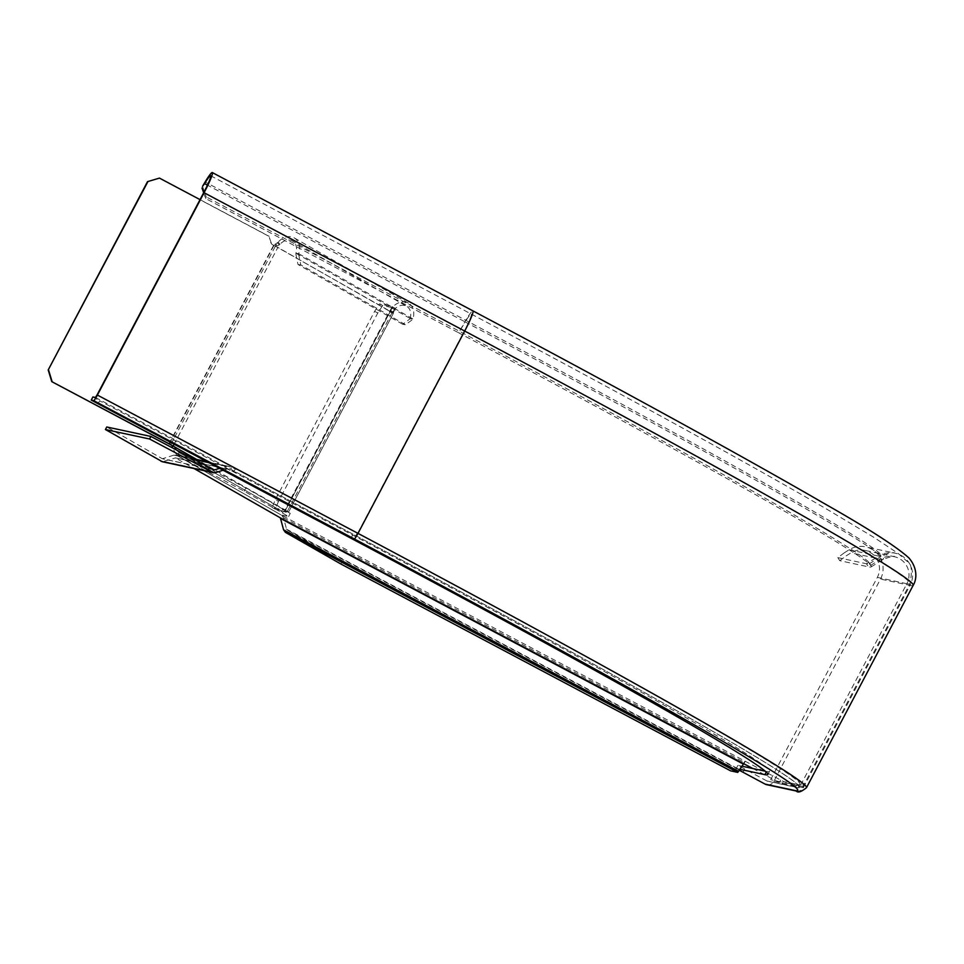 <?xml version="1.0" encoding="UTF-8"?>
<svg xmlns="http://www.w3.org/2000/svg" width="964" height="964" viewBox="0 0 964 964"><rect width="100%" height="100%" fill="white"/><g stroke="black" fill="none" stroke-linecap="round" stroke-linejoin="round"><path stroke-width="0.72" stroke-dasharray="4.82 3.62" d="M393.155 313.493L389.998 311.818L393.155 313.493L395.095 308.251L382.672 305.576L377.78 313.035L278.488 501.364L275.318 499.689L272.149 507.51L285.452 510.354L284.898 510.004L389.601 311.396A15.834 12.231 119.7 0 1 392.36 307.408A15.834 12.231 119.7 0 1 407.941 302.865A15.834 12.231 119.7 0 1 408.411 303.118A15.834 12.231 119.7 0 1 412.929 318.939L409.989 318.879L402.699 324.278L405.507 324.748L412.797 319.349M170.676 444.766L275.379 246.169L273.68 245.23L278.006 242.326L279.909 244.434A2.265 1.048 136.6 0 0 280.006 244.326A12.231 9.447 119.7 0 1 292.044 240.807A12.231 9.447 119.7 0 1 292.405 241A12.231 9.447 119.7 0 1 295.9 253.231L298.707 253.701A15.834 12.231 -60.3 0 0 294.189 237.879A15.834 12.231 -60.3 0 0 293.719 237.626A15.834 12.231 -60.3 0 0 278.138 242.169A7.616 1.277 133.2 0 1 278.006 242.326L275.379 246.169L393.457 313.143L288.634 512.029L275.318 509.185L278.488 501.364M377.78 313.035L374.622 311.348L275.318 499.689M382.672 305.576L379.503 303.901L374.622 311.348M389.998 311.818L391.938 306.564L379.503 303.901M395.095 308.251L391.938 306.564M393.457 311.854L393.312 313.433L392.095 312.637L394.228 309.552L392.36 307.408L390.794 310.059L393.457 311.854L394.228 309.552A12.231 9.447 -60.3 0 1 406.266 306.046A12.231 9.447 -60.3 0 1 406.627 306.239L292.405 241M390.312 311.432L390.794 310.059M288.634 512.029L284.898 510.004M275.318 509.185L272.149 507.51M270.727 242.35A4.314 4.29 102.1 0 0 273.68 245.23L274.041 245.314A4.314 4.29 -77.9 0 1 271.077 242.422L268.872 236.276L271.077 242.422M159.12 178.027L268.872 236.276M200.042 199.632L269.221 236.361M277.439 242.952L279.403 244.892L277.09 245.808L274.041 245.314L170.182 442.295M273.776 245.254L277.873 247.411L279.403 244.892M409.989 318.879L410.11 318.469A12.231 9.447 -60.3 0 0 406.627 306.239M176.063 449.802L178.943 452.49L245.844 488.001L290.26 513.366L283.356 511.486L281.03 514.921L288.585 516.547L244.169 491.182L177.159 455.611L172.267 447.79M172.255 445.681L283.308 509.1C280.488 512.005 279.729 513.945 281.03 514.921L177.46 455.767L179.135 452.586L282.705 511.739L285.802 510.342L196.813 459.515M177.159 455.611L281.03 514.921M245.844 488.001L244.169 491.182M290.26 513.366L288.585 516.547M402.699 324.278L297.997 264.473L295.767 253.64M298.575 254.11L300.804 264.943L405.507 324.748M297.997 264.473L300.804 264.943M203.657 192.764L205.669 198.536L458.683 332.821L465.733 320.289A22.305 2.181 118 0 1 472.914 310.866M202.524 186.329L206.2 196.873L205.669 198.536M95.412 397.469L356.017 535.779A564.856 15.641 27.8 0 1 690.646 718.59A564.856 15.641 27.8 0 1 796.312 787.251L766.79 780.924A2.88 2.868 102.1 0 0 770.658 779.719L877.336 577.388A18.714 18.617 102.1 0 0 851.007 552.83L846.151 555.891L844.259 552.842L837.837 557.626L839.74 560.674L868.395 566.82A525.633 14.556 -152.2 0 0 871.131 566.916A525.633 14.556 -152.2 0 0 871.095 565.844A525.633 14.556 -152.2 0 0 770.079 502.931A525.633 14.556 -152.2 0 0 458.683 332.821L465.214 321.952A532.827 14.749 27.8 0 1 883.313 559.253A532.827 14.749 27.8 0 1 880.53 559.156A18.714 18.617 -77.9 0 1 906.859 583.714A567.736 15.713 -152.2 0 0 910.004 583.63A567.736 15.713 -152.2 0 0 464.323 330.965A18.714 1.832 -62 0 0 471.227 314.047A18.714 1.832 -62 0 0 465.214 321.952L207.453 185.148M92.906 396.939L99.629 400.783L97.954 403.964M765.223 771.188L766.585 771.477A531.043 14.701 -152.2 0 0 769.513 771.393A531.043 14.701 -152.2 0 0 667.245 706.925A531.043 14.701 -152.2 0 0 352.655 535.068L99.629 400.783M766.79 780.924L737.918 765.332L742.003 766.199M744.654 769.176L742.967 772.357M844.259 552.842L849.115 549.781A22.305 22.196 -77.9 0 1 880.506 579.063L773.827 781.394A6.471 6.447 -77.9 0 1 766.766 784.708M839.74 560.674L846.151 555.891M837.837 557.626L866.491 563.771A522.512 14.472 -152.2 0 0 869.215 563.868A522.512 14.472 -152.2 0 0 869.179 562.795A522.512 14.472 -152.2 0 0 768.754 500.268A522.512 14.472 -152.2 0 0 459.213 331.158L206.2 196.873M739.966 769.308L736.243 768.513L739.328 770.272M737.918 765.332L736.243 768.513M238.277 470.058L357.198 533.176A564.145 15.617 27.8 0 1 800.048 784.238A564.145 15.617 27.8 0 1 796.927 784.322L783.455 781.43L780.635 780.033L281.693 515.306L176.798 455.394L229.275 466.648L238.277 470.058L236.939 472.613L230.107 470.348L231.444 467.805M752.812 768.525L782.117 783.985L795.577 786.865A564.145 15.617 -152.2 0 0 798.698 786.781A564.145 15.617 -152.2 0 0 355.849 535.719L236.939 472.613M229.275 466.648A4.314 4.29 102.1 0 0 226.01 466.347L219.37 468.396M194.487 459.587L173.821 455.153L175.846 455.008M173.821 455.153L162.386 458.756L213.634 469.745M213.213 469.516L162.386 458.756L106.763 426.98M230.107 470.348L227.938 469.191L175.448 457.936L194.005 468.528M222.949 470.299L226.841 469.094A1.434 1.434 -77.9 0 1 227.938 469.191M226.841 469.094L175.448 457.936L162.362 461.744M743.931 763.801L745.268 761.259M731.977 768.32L342.328 561.53L286.706 529.754L739.087 769.85L731.977 768.32L730.628 770.863M739.087 769.85L745.015 761.211M281.693 515.306L283.488 517.776L286.706 529.754M342.328 561.53L340.991 564.073M288.598 512.029L393.312 313.433M390.143 311.746L285.428 510.354M393.457 312.312L390.287 310.637M174.038 444.344L277.873 247.411L392.095 312.637L287.38 511.245M168.965 443.838L273.68 245.23M275.451 244.723L277.09 245.808M278.138 242.169L280.006 244.326M298.707 253.701L412.929 318.939M410.11 318.469L295.9 253.231M849.115 549.781L878.638 556.108L866.491 563.771L868.395 566.82L880.53 559.156L851.007 552.83M97.039 394.987L357.644 533.297L464.323 330.965L203.717 192.655M356.017 535.779L357.644 533.297A567.736 15.713 27.8 0 1 693.984 717.047A567.736 15.713 27.8 0 1 803.325 785.961A567.736 15.713 27.8 0 1 800.18 786.046A2.88 2.868 -77.9 0 1 796.312 787.251M877.336 577.388L906.859 583.714L800.18 786.046L770.658 779.719M913.185 585.305A571.339 15.822 27.8 0 1 910.028 585.389A22.305 22.196 102.1 0 0 878.638 556.108A529.706 14.665 -152.2 0 0 881.397 556.204A529.706 14.665 -152.2 0 0 779.551 491.724A529.706 14.665 -152.2 0 0 465.733 320.289L205.127 181.979M773.827 781.394L803.349 787.733A571.339 15.822 -152.2 0 0 806.506 787.636M796.288 791.034A6.471 6.447 102.1 0 0 803.349 787.733L910.028 585.389L880.506 579.063M766.585 771.477L766.247 772.104M350.968 538.249L352.655 535.068M357.198 533.176L355.849 535.719M226.01 466.347L208.369 462.563M164.013 461.539L215.562 472.589M235.457 468.661L234.119 471.203M795.577 786.865L796.927 784.322M783.455 781.43L782.117 783.985M779.298 782.575L780.635 780.033M286.115 528.935L739.376 769.501M283.488 517.776L744.124 762.259M392.36 307.408L285.452 510.354M408.411 303.118L294.189 237.879M178.943 452.49L282.729 511.764M871.131 566.916L883.313 559.253C891.302 556.409 894.978 555.565 894.351 556.698L864.816 550.36M210.622 175.725L471.227 314.047C615.9 390.794 750.908 464.901 828.04 509.908L873.842 537.334L898.195 553.469L907.184 561.422C911.522 563.048 912.462 570.459 910.004 583.63L803.325 785.961C803.193 787.672 801.108 788.191 797.047 787.516L767.525 781.189M869.215 563.868L881.397 556.204C889.169 553.035 893.736 552.023 895.086 553.179L865.564 546.841M769.513 771.393L767.838 774.574M869.179 562.795L871.095 565.844M175.797 455.008L192.704 458.635M206.585 461.611L228.167 466.239M213.996 469.878L162.723 458.876M175.123 457.816L227.564 469.058M798.698 786.781L800.048 784.238"/><path stroke-width="1.45" d="M172.267 447.79L172.255 445.681L170.676 444.766L51.767 381.636L48.2 369.971L147.504 181.642L159.47 178.111L147.504 181.642M48.2 369.971L147.854 181.714M159.47 178.111L200.042 199.632M196.813 459.515L169.327 443.91L51.767 381.636M172.255 445.681L174.749 446.922L176.063 449.802M48.562 370.043L52.128 381.708M202.524 186.329L204.609 183.642A18.714 1.832 118 0 1 210.622 175.725A18.714 1.832 118 0 1 203.717 192.655L97.039 394.987L95.412 397.469L92.906 396.939L91.231 400.12L93.737 400.65A6.471 0.639 -62 0 0 97.4 395.071L204.079 192.728A22.305 2.181 -62 0 0 212.309 172.556A22.305 2.181 -62 0 0 205.127 181.979L202.524 186.329M201.994 187.98L203.657 192.764M742.003 766.199L765.223 771.188M739.328 770.272L765.115 784.106L794.637 790.432A6.471 6.447 102.1 0 0 796.288 791.034L766.766 784.708A6.471 6.447 -77.9 0 1 765.115 784.106M91.231 400.12L350.968 538.249A531.043 14.701 27.8 0 1 665.57 710.106A531.043 14.701 27.8 0 1 767.838 774.574A531.043 14.701 27.8 0 1 764.898 774.658L739.966 769.308M219.37 468.396L214.719 469.842A1.434 1.434 -77.9 0 1 213.634 469.745L150.902 436.451L106.763 426.98L105.425 429.534L149.565 438.994L212.285 472.288A4.314 4.29 102.1 0 0 215.562 472.589L222.949 470.299M150.902 436.451L149.565 438.994M162.362 461.744L105.425 429.534M194.005 468.528L280.355 517.849L752.812 768.525M730.628 770.863L737.737 772.393L285.368 532.309L340.991 564.073L730.628 770.863M743.678 763.753L737.737 772.393M738.629 771.345L283.573 529.826L280.355 517.849M283.573 529.826L285.368 532.309M173.159 446.007L174.038 444.344M170.182 442.295L169.327 443.91M204.609 183.642L207.453 185.148M204.079 192.728L464.684 331.05A571.339 15.822 27.8 0 1 913.185 585.305C916.945 579.244 917.68 568.049 908.895 557.927C896.159 546.395 867.467 527.995 822.846 502.726C744.762 457.418 613.309 385.347 472.914 310.866A22.305 2.181 118 0 1 464.684 331.05L358.006 533.381L97.4 395.071M796.288 791.034C797.963 793.023 801.361 791.89 806.506 787.636A571.339 15.822 -152.2 0 0 696.478 718.288A571.339 15.822 -152.2 0 0 358.006 533.381A6.471 0.639 118 0 1 354.342 538.96L93.737 400.65M794.637 790.432A564.856 15.641 -152.2 0 0 688.971 721.783A564.856 15.641 -152.2 0 0 354.342 538.96M766.247 772.104L764.898 774.658M208.369 462.563L194.487 459.587M214.719 469.842L213.213 469.516M212.285 472.288L161.048 461.298M743.377 764.103L280.946 518.68M212.309 172.556L472.914 310.866M806.506 787.636L913.185 585.305M192.704 458.635L206.585 461.611M162.048 461.684L213.393 472.697"/></g></svg>
